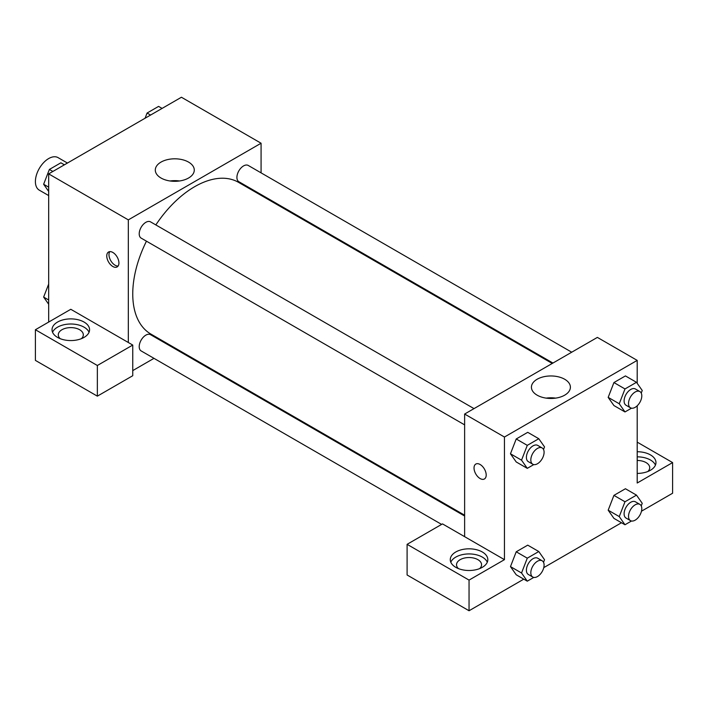 <?xml version="1.0" encoding="UTF-8"?>
<svg xmlns="http://www.w3.org/2000/svg" width="708" height="708" viewBox="0 0 708 708"><rect width="100%" height="100%" fill="white"/><g stroke="black" fill="none" stroke-linecap="round" stroke-linejoin="round"><path stroke-width="1.06" d="M67.446 163.052L58.065 157.627A18.771 10.841 120 0 0 43.595 162.663A18.771 10.841 120 0 0 35.4 181.558A18.771 10.841 120 0 0 39.285 190.151L48.675 195.567M48.675 322.069L48.675 173.885L181.425 97.244L261.075 143.228L261.075 172.858M261.075 194.541L261.075 195.355M188.567 162.105A19.488 11.248 180 0 1 194.275 170.053A19.488 11.248 180 0 1 174.787 181.31A19.488 11.248 180 0 1 155.3 170.053A19.488 11.248 180 0 1 167.327 159.663A19.488 11.248 180 0 1 188.567 162.105M128.325 342.504L70.8 309.29L35.4 329.733L97.35 365.496L132.75 345.061L128.325 342.504L128.325 219.878L48.675 173.885M128.325 219.878L261.075 143.228M179.513 180.974A19.488 11.248 0 0 0 170.062 180.974M112.838 266.5A8.602 4.965 60 0 1 107.218 258.916A8.602 4.965 60 0 1 108.536 252.021A8.602 4.965 60 0 1 117.139 256.986A8.602 4.965 60 0 1 117.139 266.925A8.602 4.965 60 0 1 112.838 266.5M109.793 251.632A8.602 4.965 -120 0 0 115.068 265.208A8.602 4.965 -120 0 0 118.112 266.031M57.525 322.069A18.771 10.841 180 0 1 77.986 319.715A18.771 10.841 180 0 1 89.571 329.733A18.771 10.841 180 0 1 70.8 340.566A18.771 10.841 180 0 1 52.029 329.733A18.771 10.841 180 0 1 57.525 322.069M89.049 332.282A18.771 10.841 0 0 0 75.871 324.406A18.771 10.841 0 0 0 57.525 327.176A18.771 10.841 0 0 0 52.551 332.282M60.189 338.672A12.514 7.222 180 0 1 58.286 334.84A12.514 7.222 180 0 1 66.012 328.167A12.514 7.222 180 0 1 79.65 329.733A12.514 7.222 180 0 1 83.314 334.84A12.514 7.222 180 0 1 81.411 338.672M35.4 329.733L35.4 360.39L97.35 396.153L132.75 375.718L132.75 345.061M97.35 365.496L97.35 396.153M173.469 347.097L172.761 347.504M153.981 358.345L132.75 370.603M464.625 516.017L150.538 334.68A9.39 5.416 120 0 0 143.308 337.194A9.39 5.416 120 0 0 139.211 346.646A9.39 5.416 120 0 0 141.157 350.938L441.606 524.407M571.719 352.203L248.243 165.451A9.39 5.416 120 0 0 241.012 167.964A9.39 5.416 120 0 0 236.915 177.416A9.39 5.416 120 0 0 238.861 181.708L552.939 363.045M474.015 408.613L150.538 221.861A9.39 5.416 120 0 0 143.308 224.374A9.39 5.416 120 0 0 139.211 233.826A9.39 5.416 120 0 0 141.157 238.118L464.625 424.871M146.45 241.18A87.606 50.587 120 0 0 132.75 293.962A87.606 50.587 120 0 0 150.893 334.07L464.625 515.203M552.231 363.452L238.507 182.328A87.606 50.587 120 0 0 155.84 224.923M464.625 536.664L442.5 523.893L407.1 544.328L469.05 580.1L504.45 559.656L464.625 536.664L464.625 414.038L597.375 337.397L637.2 360.39L637.2 383.32M407.1 544.328L407.1 574.985L469.05 610.756L523.787 579.153M543.779 567.612L621.491 522.743M641.483 511.203L672.6 493.237L672.6 462.581L637.2 483.015L637.2 405.799M637.2 460.465A12.514 7.222 180 0 1 646.05 462.581A12.514 7.222 180 0 1 649.714 467.687A12.514 7.222 180 0 1 647.811 471.519M655.449 465.129A18.771 10.841 0 0 0 637.2 456.846M637.2 451.739A18.771 10.841 180 0 1 655.971 462.581A18.771 10.841 180 0 1 637.2 473.413M458.439 568.604A12.514 7.222 180 0 1 456.536 564.772A12.514 7.222 180 0 1 469.05 557.541A12.514 7.222 180 0 1 481.564 564.772A12.514 7.222 180 0 1 479.661 568.604M487.299 562.214A18.771 10.841 0 0 0 474.121 554.329A18.771 10.841 0 0 0 455.775 557.107A18.771 10.841 0 0 0 450.801 562.214M455.775 551.992A18.771 10.841 180 0 1 476.236 549.647A18.771 10.841 180 0 1 487.821 559.656A18.771 10.841 180 0 1 469.05 570.498A18.771 10.841 180 0 1 450.279 559.656A18.771 10.841 180 0 1 455.775 551.992M469.05 580.1L469.05 610.756M637.2 442.137L672.6 462.581M624.987 501.768L613.925 495.379L625.43 488.741L613.925 495.379L608.181 510.194L613.925 518.371L608.181 510.194L619.243 516.583L624.987 501.768L636.492 495.131L642.236 503.308L641.236 505.893M631.492 408.18L624.987 411.941L613.925 405.551L608.163 397.392M624.987 411.941L619.243 403.764L624.987 388.949L613.925 382.559L625.43 375.921L613.925 382.559L608.181 397.374L613.925 405.551M533.788 464.59L527.283 468.351L516.221 461.961L510.459 453.801L516.221 438.969L527.726 432.331L516.221 438.969L527.283 445.359L538.788 438.721L544.532 446.898L543.532 449.483M527.283 558.17L516.221 551.789L527.726 545.151L516.221 551.789L510.477 566.604L516.221 574.781L510.477 566.604L521.539 572.993L527.283 558.17L538.788 551.532L544.532 559.718L543.532 562.302M504.45 559.656L504.45 437.031L637.2 360.39M564.692 379.258A19.488 11.248 180 0 1 570.4 387.214A19.488 11.248 180 0 1 550.913 398.462A19.488 11.248 180 0 1 531.425 387.214A19.488 11.248 180 0 1 543.452 376.815A19.488 11.248 180 0 1 564.692 379.258M504.45 437.031L464.625 414.038M555.638 398.126A19.488 11.248 0 0 0 546.187 398.126M475.811 464.067A8.602 4.965 -120 0 0 474.493 470.962A8.602 4.965 -120 0 0 480.113 478.546A8.602 4.965 60 0 1 474.493 470.962A8.602 4.965 60 0 1 475.811 464.067A8.602 4.965 60 0 1 484.414 469.032A8.602 4.965 60 0 1 484.414 478.971A8.602 4.965 60 0 1 480.113 478.546A8.602 4.965 -120 0 0 484.414 478.971M527.283 468.351L521.539 460.173L527.283 445.359M542.151 447.96L537.726 445.403A9.39 5.416 120 0 0 530.496 447.916A9.39 5.416 120 0 0 526.398 457.368A9.39 5.416 120 0 0 528.345 461.66L532.77 464.218A9.39 5.416 120 0 0 542.151 458.793A9.39 5.416 120 0 0 542.151 447.96A9.39 5.416 120 0 0 534.921 450.474A9.39 5.416 120 0 0 530.823 459.917A9.39 5.416 120 0 0 532.77 464.218M516.221 461.961L510.477 453.784L521.539 460.173M538.788 438.721L527.726 432.331M624.987 388.949L636.492 382.311L642.236 390.489L641.236 393.073M639.855 391.551L635.43 388.993A9.39 5.416 120 0 0 628.2 391.506A9.39 5.416 120 0 0 624.102 400.958A9.39 5.416 120 0 0 626.049 405.25L630.474 407.808A9.39 5.416 120 0 0 639.855 402.392A9.39 5.416 120 0 0 639.855 391.551A9.39 5.416 120 0 0 632.625 394.064A9.39 5.416 120 0 0 628.527 403.507A9.39 5.416 120 0 0 630.474 407.808M619.243 403.764L608.181 397.374M636.492 382.311L625.43 375.921M533.788 577.409L527.283 581.171L521.539 572.993M542.151 560.78L537.726 558.223A9.39 5.416 120 0 0 530.496 560.736A9.39 5.416 120 0 0 526.398 570.188A9.39 5.416 120 0 0 528.345 574.48L532.77 577.038A9.39 5.416 120 0 0 542.151 571.613A9.39 5.416 120 0 0 542.151 560.78A9.39 5.416 120 0 0 534.921 563.294A9.39 5.416 120 0 0 530.823 572.737A9.39 5.416 120 0 0 532.77 577.038M527.283 581.171L516.221 574.781M538.788 551.532L527.726 545.151M631.492 521L624.987 524.761L619.243 516.583M639.855 504.37L635.43 501.813A9.39 5.416 120 0 0 628.2 504.326A9.39 5.416 120 0 0 624.102 513.778A9.39 5.416 120 0 0 626.049 518.07L630.474 520.628A9.39 5.416 120 0 0 639.855 515.212A9.39 5.416 120 0 0 639.855 504.37A9.39 5.416 120 0 0 632.625 506.884A9.39 5.416 120 0 0 628.527 516.327A9.39 5.416 120 0 0 630.474 520.628M624.987 524.761L613.925 518.371M636.492 495.131L625.43 488.741M48.675 191.425L43.639 184.257L49.383 169.442L60.888 162.805L64.384 164.822M48.675 187.16L43.639 184.257M52.879 171.46L49.383 169.442M145.069 118.236L147.087 113.032L158.592 106.395L162.088 108.412M150.583 115.05L147.087 113.032M48.675 304.236L43.639 297.077L48.675 284.094M48.675 299.98L43.639 297.077"/></g></svg>
